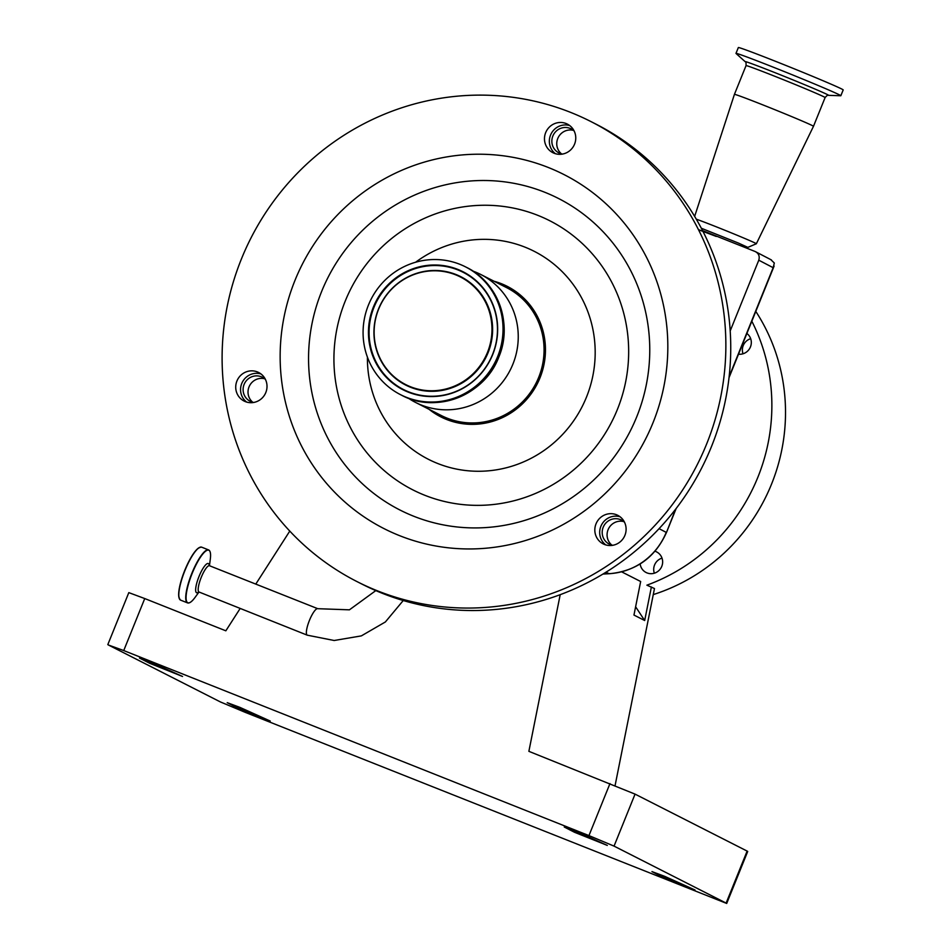<?xml version="1.0" encoding="UTF-8"?>
<svg xmlns="http://www.w3.org/2000/svg" width="951" height="951" viewBox="0 0 951 951"><rect width="100%" height="100%" fill="white"/><g stroke="black" fill="none" stroke-linecap="round" stroke-linejoin="round"><path stroke-width="1.43" d="M747.32 248.389L747.843 247.367L738.356 243.04L701.339 228.252M747.831 247.379L756.342 243.765A33.654 0.725 -158 0 0 756.354 243.753A33.654 0.725 -158 0 0 717.839 227.432A33.654 0.725 -158 0 0 696.31 219.194M357.053 581.62L361.927 584.092A258.042 250.268 -63.1 0 0 711.467 446.578A258.042 250.268 -63.1 0 0 730.202 330.912A258.042 250.268 -63.1 0 0 702.551 230.594A258.042 250.268 -63.1 0 0 595.79 124.046L590.916 121.562A258.042 250.268 -63.1 0 0 241.376 259.076A258.042 250.268 -63.1 0 0 357.053 581.62A258.042 250.268 -63.1 0 0 706.593 444.105A258.042 250.268 -63.1 0 0 590.916 121.562M813.485 126.305L813.485 126.305A42.629 0.927 -158 0 0 764.699 105.62A42.629 0.927 -158 0 0 734.434 94.363L746.048 65.607A42.629 0.927 -158 0 1 776.325 76.876A42.629 0.927 -158 0 1 825.111 97.549L813.485 126.305L756.354 243.753M596.015 523.858A16.024 15.549 -63.1 0 0 603.196 543.889A16.024 15.549 -63.1 0 0 624.914 535.342A16.024 15.549 -63.1 0 0 617.734 515.311A16.024 15.549 -63.1 0 0 596.015 523.858M605.751 544.899A16.024 15.549 116.9 0 1 620.052 516.773M236.918 381.03A16.024 15.549 -63.1 0 0 244.11 401.06A16.024 15.549 -63.1 0 0 265.816 392.525A16.024 15.549 -63.1 0 0 258.636 372.483A16.024 15.549 -63.1 0 0 236.918 381.03M246.654 402.083A16.024 15.549 116.9 0 1 260.954 373.945M545.672 132.641A16.024 15.549 -63.1 0 0 552.864 152.683A16.024 15.549 -63.1 0 0 574.57 144.136A16.024 15.549 -63.1 0 0 567.39 124.106A16.024 15.549 -63.1 0 0 545.672 132.641M555.408 153.693A16.024 15.549 116.9 0 1 569.708 125.568M294.976 280.39A198.581 192.601 -63.1 0 0 399.61 535.663A198.581 192.601 -63.1 0 0 652.992 422.791A198.581 192.601 -63.1 0 0 548.358 167.507A198.581 192.601 -63.1 0 0 294.976 280.39M745.18 61.684A44.994 0.975 -158 0 1 777.074 73.489A44.994 0.975 -158 0 1 828.464 95.338L840.72 95.766A56.549 1.224 -158 0 0 840.839 95.742A56.549 1.224 -158 0 0 776.135 68.317A56.549 1.224 -158 0 0 735.991 53.375A56.549 1.224 -158 0 0 736.05 53.482L745.18 61.684C745.881 61.411 746.166 62.718 746.048 65.607M624.545 522.301A13.469 13.052 -63.1 0 0 603.433 526.699A13.469 13.052 -63.1 0 0 612.86 545.28M265.448 379.473A13.469 13.052 -63.1 0 0 244.348 383.871A13.469 13.052 -63.1 0 0 253.774 402.451M574.202 131.095A13.469 13.052 -63.1 0 0 553.09 135.494A13.469 13.052 -63.1 0 0 562.528 154.074M840.839 95.742L843.192 89.917A56.549 1.224 -158 0 0 778.489 62.493A56.549 1.224 -158 0 0 738.345 47.55L735.991 53.375M494.092 281.258A73.227 71.028 116.9 0 1 539.99 377.844A73.227 71.028 116.9 0 1 429.02 409.275M408.419 398.231A71.8 69.637 -63.1 0 0 415.623 402.463L441.442 415.599A71.8 69.637 -63.1 0 0 538.706 377.333A71.8 69.637 -63.1 0 0 506.526 287.582L480.695 274.447A71.8 69.637 -63.1 0 0 473.027 271.13M415.623 402.463A71.8 69.637 -63.1 0 0 512.886 364.197A71.8 69.637 -63.1 0 0 480.695 274.447M497.682 356.482A71.694 69.53 -63.1 0 0 465.538 266.874A71.694 69.53 -63.1 0 0 368.429 305.081A71.694 69.53 -63.1 0 0 400.561 394.689A71.694 69.53 -63.1 0 0 497.682 356.482M698.51 229.726L716.258 236.442M373.386 307.054A66.19 64.192 -63.1 0 0 408.264 392.133A66.19 64.192 -63.1 0 0 492.725 354.509A66.19 64.192 -63.1 0 0 457.847 269.418A66.19 64.192 -63.1 0 0 373.386 307.054M487.471 352.417A60.365 58.546 -63.1 0 0 455.66 274.827A60.365 58.546 -63.1 0 0 378.641 309.134A60.365 58.546 -63.1 0 0 410.452 386.736A60.365 58.546 -63.1 0 0 487.471 352.417M640.154 563.967A11.567 11.222 -63.1 0 0 661.777 566.356A11.567 11.222 -63.1 0 0 655.013 551.235M662.003 558.13A11.567 11.222 -63.1 0 0 654.336 573.215M738.511 354.2A11.567 11.222 -63.1 0 0 746.88 333.468M750.66 338.699A11.567 11.222 -63.1 0 0 743.004 353.772M615.071 785.645L654.478 588.538L646.882 585.174A187.359 181.712 -63.1 0 0 757.876 477.224A187.359 181.712 -63.1 0 0 751.825 321.212M653.278 594.589A187.359 181.712 -63.1 0 0 771.523 484.166A187.359 181.712 -63.1 0 0 755.795 311.405M577.007 831.756L607.297 845.415L574.463 832.256L564.264 827.013L577.007 831.756M664.713 876.346L695.003 890.005L662.181 876.846L651.97 871.603L664.713 876.346M239.961 707.401L270.25 721.06L237.417 707.901L227.206 702.658L239.961 707.401M152.243 662.811L182.533 676.47L149.711 663.311L139.5 658.068L152.243 662.811M747.129 851.086L747.712 851.454L726.707 903.45L726.124 903.093L747.129 851.086L635.054 794.121L614.049 846.117L726.124 903.093M107.808 644.635L128.813 592.628L144.742 598.559L123.737 650.555L108.378 644.992L220.454 701.969L245.56 712.489L726.707 903.45M560.198 594.672L528.875 751.338L635.054 794.121M614.049 846.117L588.954 835.596L609.96 783.588M123.737 650.555L588.954 835.596M651.387 586.969L644.683 620.516L633.96 615.059L640.665 581.513L621.681 571.86M144.742 598.559L225.839 630.81L240.151 608.485M289.782 531.086L255.819 584.045M644.683 620.516L635.613 606.774M573.394 130.37A13.469 13.052 -63.1 0 0 561.47 153.848M264.64 378.76A13.469 13.052 -63.1 0 0 252.716 402.225M623.737 521.576A13.469 13.052 -63.1 0 0 611.802 545.054M770.857 259.694L774.316 263.011L773.163 267.695L758.779 260.194L730.202 330.912M758.779 260.194C759.908 256.271 758.72 253.394 755.225 251.539L771.451 259.968M702.551 230.594L755.225 251.539M698.45 229.619L716.008 236.312M307.339 635.197A14.253 3.459 -68.3 0 1 307.268 635.173A14.253 3.459 -68.3 0 1 307.197 635.149A14.253 3.459 -68.3 0 1 309.384 620.516A14.253 3.459 -68.3 0 1 317.8 608.699A14.253 3.459 -68.3 0 1 317.872 608.723M321.604 291.553A174.782 169.516 -63.1 0 0 413.697 516.227A174.782 169.516 -63.1 0 0 636.706 416.883A174.782 169.516 -63.1 0 0 544.614 192.197A174.782 169.516 -63.1 0 0 321.604 291.553M209.684 565.702A14.253 3.459 111.7 0 0 209.612 565.667A14.253 3.459 111.7 0 0 201.255 577.328A14.253 3.459 111.7 0 0 199.009 592.116A14.253 3.459 111.7 0 0 199.08 592.14A14.253 3.459 111.7 0 0 199.151 592.176M345.201 301.17A150.983 146.43 -63.1 0 0 424.752 495.257A150.983 146.43 -63.1 0 0 617.389 409.441A150.983 146.43 -63.1 0 0 537.838 215.354A150.983 146.43 -63.1 0 0 345.201 301.17M209.22 565.607A15.727 3.816 111.7 0 0 199.032 576.413A15.727 3.816 111.7 0 0 198.759 591.914M209.47 565.607L210.302 559.14A28.304 6.871 111.7 0 0 205.511 551.259A28.304 6.871 111.7 0 0 192.173 573.382A28.304 6.871 111.7 0 0 186.17 599.522A28.304 6.871 111.7 0 0 195.098 597.359C191.971 601.65 189.451 603.505 187.537 602.886A28.494 6.919 111.7 0 0 188.987 602.886M367.407 357.1A116.676 113.169 -63.1 0 0 458.501 469.461A116.676 113.169 -63.1 0 0 586.47 397.138A116.676 113.169 -63.1 0 0 552.472 263.011A116.676 113.169 -63.1 0 0 415.635 262.226M209.648 550.926A28.494 6.919 111.7 0 0 208.602 549.928A28.494 6.919 111.7 0 0 191.876 573.263A28.494 6.919 111.7 0 0 187.537 602.886L180.595 600.129A28.494 6.919 111.7 0 1 184.946 570.505A28.494 6.919 111.7 0 1 201.66 547.17L208.602 549.928C210.409 550.807 210.979 553.874 210.302 559.14M199.544 547.467A28.209 6.847 111.7 0 0 184.744 570.434A28.209 6.847 111.7 0 0 179.264 598.464M498.764 357.041A71.694 69.53 -63.1 0 0 466.632 267.433C498.158 282.554 513.017 324.006 498.811 357.065C484.665 395.176 436.331 414.196 401.655 395.247A71.694 69.53 -63.1 0 0 498.764 357.041M373.993 307.316A65.762 63.788 -63.1 0 0 408.645 391.86A65.762 63.788 -63.1 0 0 492.559 354.473A65.762 63.788 -63.1 0 0 457.906 269.929A65.762 63.788 -63.1 0 0 373.993 307.316M378.474 309.099A60.793 58.962 -63.1 0 0 410.511 387.247A60.793 58.962 -63.1 0 0 488.077 352.69A60.793 58.962 -63.1 0 0 456.04 274.542A60.793 58.962 -63.1 0 0 378.474 309.099M149.711 663.311L150.234 662.015M237.417 707.901L237.94 706.605M662.181 876.846L662.704 875.55M574.463 832.256L574.998 830.96M603.041 574L609.282 573.667L605.811 572.312M675.567 509.249L666.461 532.524C655.227 557.381 636.243 571.099 609.52 573.715A11.222 2.389 86.9 0 1 609.282 573.667A65.132 63.17 -63.1 0 0 666.223 532.382L659.079 528.649M729.132 376.667L773.163 267.695M209.172 565.607L317.8 608.699L349.421 609.829L375.8 590.607M403.236 600.533L385.369 621.966L361.344 635.886L334.158 640.498L307.268 635.173L198.723 591.891M180.595 600.129C177.1 596.788 178.479 586.898 184.732 570.422C191.389 554.837 197.023 547.075 201.66 547.17M466.632 267.433L465.538 266.874M401.655 395.247L400.561 394.689M198.937 592.093L195.098 597.359M828.464 95.338C828.155 94.648 827.025 95.385 825.111 97.549M694.646 216.388L734.434 94.363M609.52 573.715L602.946 574.059M774.102 266.102L729.025 377.666M676.185 508.452L666.461 532.524"/></g></svg>
